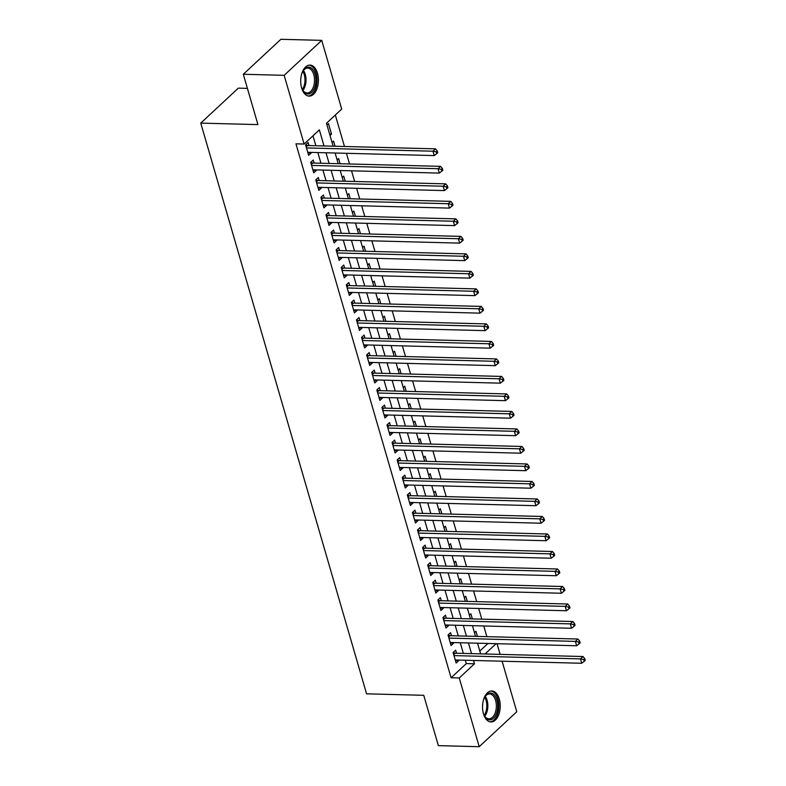 <?xml version="1.0" encoding="UTF-8"?>
<svg xmlns="http://www.w3.org/2000/svg" width="786" height="786" viewBox="0 0 786 786"><rect width="100%" height="100%" fill="white"/><g stroke="black" fill="none" stroke-linecap="round" stroke-linejoin="round"><path stroke-width="1.18" d="M483.469 713.826A15.524 8.852 -88.5 0 1 491.79 690.943A15.524 8.852 -88.5 0 1 499.307 699.088A15.524 8.852 -88.5 0 1 490.985 721.97A15.524 8.852 -88.5 0 1 483.469 713.826M301.637 87.973A15.524 8.852 -88.5 0 1 309.969 65.091A15.524 8.852 -88.5 0 1 317.485 73.236A15.524 8.852 -88.5 0 1 309.163 96.118A15.524 8.852 -88.5 0 1 301.637 87.973M247.413 88.376L238.325 88.14L200.754 123.117L366.561 693.822L423.742 695.305L438.362 745.639L479.214 746.7L459.25 677.984L474.489 663.806L473.506 660.456M200.754 123.117L257.936 124.601L243.316 74.267L280.887 39.3L321.739 40.361L341.704 109.077L326.465 123.255L333.126 146.186M486.868 636.66L483.763 625.97M481.789 619.152L478.684 608.472M476.699 601.644L473.594 590.964M471.61 584.136L468.505 573.456M466.53 566.627L463.426 555.948M461.441 549.129L458.336 538.439M456.352 531.621L453.247 520.941M451.272 514.113L448.167 503.433M446.183 496.605L443.078 485.925M441.093 479.096L437.989 468.417M436.014 461.598L432.909 450.909M430.925 444.09L427.82 433.4M425.835 426.582L422.73 415.902M420.756 409.074L417.651 398.394M415.666 391.566L412.562 380.886M410.577 374.057L407.472 363.378M405.497 356.559L402.393 345.869M400.408 339.051L397.303 328.371M395.319 321.543L392.214 310.863M390.239 304.035L387.134 293.355M385.15 286.526L382.045 275.847M380.06 269.028L376.956 258.339M374.981 251.52L371.876 240.83M369.892 234.012L366.787 223.332M364.802 216.504L361.698 205.824M359.723 198.996L356.618 188.316M354.633 181.487L351.529 170.808M349.544 163.989L346.439 153.299M344.465 146.481L335.317 115.011M497.027 643.695L500.122 654.374M502.107 661.203L516.785 711.733L479.214 746.7M456.528 653.245L455.644 650.179L453.1 652.537L456.155 663.05L458.69 660.682L458.513 660.063M451.449 635.736L450.555 632.671L448.02 635.039L451.066 645.542L453.61 643.174L453.434 642.555M446.36 618.228L445.466 615.163L442.931 617.531L445.986 628.034L448.521 625.666L448.344 625.057M441.27 600.72L440.386 597.655L437.841 600.023L440.897 610.525L443.432 608.168L443.255 607.549M436.191 583.212L435.297 580.156L432.762 582.514L435.808 593.017L438.352 590.659L438.175 590.04M431.101 565.714L430.207 562.648L427.672 565.006L430.728 575.509L433.263 573.151L433.086 572.532M426.012 548.206L425.128 545.14L422.583 547.508L425.639 558.011L428.174 555.643L427.997 555.024M420.932 530.697L420.038 527.632L417.504 530L420.549 540.503L423.094 538.135L422.917 537.526M415.843 513.189L414.949 510.124L412.414 512.492L415.47 522.995L418.005 520.627L417.828 520.018M410.754 495.681L409.87 492.625L407.325 494.984L410.38 505.486L412.915 503.128L412.738 502.509M405.674 478.183L404.78 475.117L402.245 477.475L405.291 487.978L407.836 485.62L407.659 485.001M400.585 460.675L399.691 457.609L397.156 459.967L400.212 470.48L402.746 468.112L402.57 467.493M395.496 443.166L394.611 440.101L392.067 442.469L395.122 452.972L397.657 450.604L397.48 449.985M390.416 425.658L389.522 422.593L386.987 424.961L390.033 435.464L392.578 433.096L392.401 432.487M385.327 408.15L384.433 405.085L381.898 407.453L384.953 417.955L387.488 415.598L387.311 414.979M380.237 390.642L379.353 387.586L376.808 389.944L379.864 400.447L382.399 398.089L382.222 397.47M375.158 373.144L374.264 370.078L371.729 372.436L374.775 382.939L377.319 380.581L377.142 379.962M370.068 355.636L369.174 352.57L366.64 354.938L369.695 365.441L372.23 363.073L372.053 362.454M364.979 338.127L364.095 335.062L361.55 337.43L364.606 347.933L367.141 345.565L366.964 344.956M359.9 320.619L359.005 317.554L356.471 319.922L359.516 330.425L362.061 328.057L361.884 327.448M354.81 303.111L353.916 300.055L351.381 302.413L354.437 312.916L356.972 310.558L356.795 309.939M349.721 285.613L348.837 282.547L346.292 284.905L349.348 295.408L351.882 293.05L351.706 292.431M344.641 268.105L343.747 265.039L341.212 267.397L344.258 277.91L346.803 275.542L346.626 274.923M339.552 250.596L338.658 247.531L336.123 249.899L339.179 260.402L341.714 258.034L341.537 257.415M334.463 233.088L333.578 230.023L331.034 232.391L334.089 242.894L336.624 240.526L336.447 239.917M329.383 215.58L328.489 212.515L325.954 214.883L329 225.386L331.545 223.028L331.368 222.409M324.294 198.072L323.4 195.016L320.865 197.374L323.92 207.877L326.455 205.519L326.278 204.9M319.204 180.574L318.32 177.508L315.775 179.866L318.831 190.369L321.366 188.011L321.189 187.392M314.125 163.066L313.231 160L310.696 162.368L313.742 172.871L316.286 170.503L316.11 169.884M329.609 134.042L331.505 134.092L328.46 123.589L326.966 124.974M335.033 146.235L333.539 141.097L332.056 142.482M340.122 163.743L338.628 158.605L337.145 159.99M345.211 181.242L343.718 176.113L342.224 177.498M350.291 198.75L348.797 193.621L347.314 195.007M355.38 216.258L353.887 211.12L352.403 212.505M360.469 233.766L358.976 228.628L357.483 230.013M365.549 251.274L364.056 246.136L362.572 247.521M370.638 268.783L369.145 263.644L367.661 265.029M375.728 286.281L374.234 281.152L372.741 282.538M380.807 303.789L379.314 298.66L377.83 300.046M385.897 321.297L384.403 316.159L382.92 317.544M390.986 338.805L389.492 333.667L387.999 335.052M396.065 356.313L394.572 351.175L393.088 352.56M401.155 373.812L399.661 368.683L398.178 370.068M406.244 391.32L404.751 386.191L403.257 387.577M411.324 408.828L409.83 403.69L408.347 405.075M416.413 426.336L414.92 421.198L413.436 422.583M421.502 443.844L420.009 438.706L418.516 440.091M426.582 461.353L425.088 456.214L423.605 457.599M431.671 478.851L430.178 473.722L428.694 475.108M436.761 496.359L435.267 491.23L433.774 492.616M441.84 513.867L440.347 508.729L438.863 510.114M446.929 531.375L445.436 526.237L443.952 527.622M452.019 548.883L450.525 543.745L449.032 545.13M457.098 566.382L455.605 561.253L454.121 562.638M462.188 583.89L460.694 578.761L459.211 580.147M467.277 601.398L465.784 596.26L464.29 597.645M472.357 618.906L470.863 613.768L469.38 615.153M479.804 651.044L487.959 643.459M330.022 135.477L331.505 134.092M474.469 632.661L475.952 631.276L477.446 636.414M324.029 145.95L319.362 129.867L304.123 144.044L295.958 143.828L451.085 677.778L466.314 663.6L465.341 660.24M463.357 653.421L460.252 642.742M458.267 635.913L455.163 625.234M453.188 618.405L450.083 607.725M448.099 600.897L444.994 590.217M443.009 583.399L439.905 572.709M437.93 565.891L434.825 555.201M432.84 548.382L429.736 537.703M427.751 530.874L424.646 520.194M422.671 513.366L419.567 502.686M417.582 495.858L414.477 485.178M412.493 478.36L409.388 467.67M407.413 460.851L404.309 450.172M402.324 443.343L399.219 432.664M397.235 425.835L394.14 415.155M392.155 408.327L389.05 397.647M387.066 390.829L383.961 380.139M381.976 373.321L378.881 362.631M376.897 355.812L373.792 345.133M371.807 338.304L368.703 327.624M366.718 320.796L363.623 310.116M361.639 303.288L358.534 292.608M356.549 285.79L353.445 275.1M351.46 268.281L348.365 257.602M346.38 250.773L343.276 240.094M341.291 233.265L338.186 222.585M336.202 215.757L333.107 205.077M331.122 198.259L328.017 187.569M326.033 180.751L322.928 170.061M320.943 163.242L317.849 152.563M315.864 145.734L312.975 135.811M309.036 145.557L308.141 142.492L305.607 144.86L308.662 155.363L311.197 152.995L311.02 152.386M243.316 74.267L284.159 75.328L321.739 40.361M451.085 677.778L459.25 677.984M304.123 144.044L284.159 75.328M471.531 653.628L468.427 642.948M466.442 636.129L463.337 625.44M461.353 618.621L458.248 607.942M456.273 601.113L453.168 590.433M451.184 583.605L448.079 572.925M446.094 566.097L442.99 555.417M441.015 548.599L437.91 537.909M435.925 531.09L432.821 520.401M430.836 513.582L427.731 502.902M425.757 496.074L422.652 485.394M420.667 478.566L417.562 467.886M415.578 461.058L412.473 450.378M410.498 443.559L407.394 432.87M405.409 426.051L402.304 415.372M400.32 408.543L397.215 397.863M395.24 391.035L392.135 380.355M390.151 373.527L387.046 362.847M385.061 356.029L381.957 345.339M379.982 338.52L376.877 327.831M374.893 321.012L371.788 310.332M369.803 303.504L366.698 292.824M364.724 285.996L361.619 275.316M359.634 268.488L356.53 257.808M354.545 250.989L351.44 240.3M349.465 233.481L346.361 222.802M344.376 215.973L341.271 205.293M339.287 198.465L336.182 187.785M334.207 180.957L331.103 170.277M329.118 163.459L326.013 152.769M485.041 653.981L496.123 643.675M335.111 153.005L338.216 163.694M340.2 170.513L343.305 181.193M345.29 188.021L348.385 198.701M350.369 205.529L353.474 216.209M355.459 223.037L358.563 233.717M360.548 240.536L363.643 251.225M365.628 258.044L368.732 268.733M370.717 275.552L373.822 286.232M375.806 293.06L378.901 303.74M380.886 310.568L383.99 321.248M385.975 328.076L389.08 338.756M391.064 345.575L394.159 356.264M396.144 363.083L399.249 373.763M401.233 380.591L404.338 391.271M406.323 398.099L409.418 408.779M411.402 415.607L414.507 426.287M416.492 433.106L419.596 443.795M421.581 450.614L424.676 461.303M426.66 468.122L429.765 478.802M431.75 485.63L434.855 496.31M436.839 503.138L439.934 513.818M441.919 520.646L445.023 531.326M447.008 538.145L450.113 548.834M452.097 555.653L455.192 566.333M457.177 573.161L460.282 583.841M462.266 590.669L465.371 601.349M467.356 608.177L470.45 618.857M472.435 625.676L475.54 636.365M477.524 643.184L480.629 653.873M466.314 663.6L474.489 663.806M307.945 152.916L311.197 152.995M313.034 170.424L316.286 170.503M318.124 187.923L321.366 188.011M323.203 205.431L326.455 205.519M328.293 222.939L331.545 223.028M333.382 240.447L336.624 240.526M338.461 257.955L341.714 258.034M343.551 275.454L346.803 275.542M348.64 292.962L351.882 293.05M353.72 310.47L356.972 310.558M358.809 327.978L362.061 328.057M363.898 345.486L367.141 345.565M368.978 362.994L372.23 363.073M374.067 380.493L377.319 380.581M379.157 398.001L382.399 398.089M384.236 415.509L387.488 415.598M389.325 433.017L392.578 433.096M394.415 450.525L397.657 450.604M399.494 468.024L402.746 468.112M404.584 485.532L407.836 485.62M409.673 503.04L412.915 503.128M414.753 520.548L418.005 520.627M419.842 538.056L423.094 538.135M424.931 555.564L428.174 555.643M430.011 573.063L433.263 573.151M435.1 590.571L438.352 590.659M440.189 608.079L443.432 608.168M445.269 625.587L448.521 625.666M450.358 643.095L453.61 643.174M455.448 660.594L458.69 660.682M306.501 147.925L432.958 151.207L434.236 155.589L307.768 152.297M305.666 144.801L307.08 145.381A1.994 1.425 -132.9 0 0 307.729 145.528L435.503 148.849L432.958 151.207L436.23 151.865L436.741 153.624L437.753 152.671L437.242 150.922L436.23 151.865M437.242 150.922L435.503 148.849M434.236 155.589L436.741 153.624M301.539 74.454A13.431 7.663 -88.5 0 1 303.19 70.769A13.431 7.663 -88.5 0 1 315.107 74.189A13.431 7.663 -88.5 0 1 312.651 91.333A13.431 7.663 -88.5 0 1 302.689 90.095A13.431 7.663 -88.5 0 1 301.402 86.951A13.431 7.663 -88.5 0 1 301.235 86.332M302.482 89.712A12.438 7.094 91.5 0 0 307.12 92.984A12.438 7.094 91.5 0 0 313.781 74.641A12.438 7.094 91.5 0 0 307.758 68.117A12.438 7.094 91.5 0 0 302.964 71.133M308.122 95.99A15.425 8.793 91.5 0 0 316.129 73.245A15.425 8.793 91.5 0 0 308.927 65.169M483.37 700.306A13.431 7.663 -88.5 0 1 483.685 699.383A13.431 7.663 -88.5 0 1 485.011 696.622A13.431 7.663 -88.5 0 1 495.111 696.023A13.431 7.663 -88.5 0 1 496.487 713.472A13.431 7.663 -88.5 0 1 484.51 715.948A13.431 7.663 -88.5 0 1 483.056 712.185M484.314 715.565A12.438 7.094 91.5 0 0 488.941 718.836A12.438 7.094 91.5 0 0 495.19 712.922A12.438 7.094 91.5 0 0 495.593 700.424A12.438 7.094 91.5 0 0 489.59 693.969A12.438 7.094 91.5 0 0 484.795 696.986M489.953 721.843A15.425 8.793 91.5 0 0 497.43 714.513A15.425 8.793 91.5 0 0 490.749 691.022M311.58 165.424L438.048 168.715L439.325 173.097L312.857 169.805M310.745 162.309L312.17 162.889A1.994 1.425 -132.9 0 0 312.818 163.026L440.592 166.357L438.048 168.715L441.319 169.373L441.82 171.122L442.842 170.179L442.331 168.43L441.319 169.373M442.331 168.43L440.592 166.357M439.325 173.097L441.82 171.122M316.67 182.932L443.137 186.223L444.404 190.595L317.937 187.314M315.834 179.817L317.259 180.397A1.994 1.425 -132.9 0 0 317.898 180.534L445.672 183.855L443.137 186.223L446.399 186.881L446.91 188.63L447.922 187.687L447.421 185.938L446.399 186.881M447.421 185.938L445.672 183.855M444.404 190.595L446.91 188.63M321.759 200.44L448.216 203.731L449.494 208.103L323.026 204.812M320.924 197.325L322.339 197.905A1.994 1.425 -132.9 0 0 322.987 198.043L450.761 201.363L448.216 203.731L451.488 204.389L451.999 206.138L453.011 205.195L452.5 203.446L451.488 204.389M452.5 203.446L450.761 201.363M449.494 208.103L451.999 206.138M326.838 217.948L453.306 221.239L454.583 225.611L328.116 222.32M326.003 214.833L327.428 215.403A1.994 1.425 -132.9 0 0 328.076 215.551L455.841 218.872L453.306 221.239L456.578 221.898L457.079 223.646L458.1 222.703L457.59 220.945L456.578 221.898M457.59 220.945L455.841 218.872M454.583 225.611L457.079 223.646M331.928 235.456L458.395 238.738L459.663 243.12L333.195 239.828M331.093 232.332L332.517 232.911A1.994 1.425 -132.9 0 0 333.156 233.059L460.93 236.38L458.395 238.738L461.657 239.396L462.168 241.155L463.18 240.202L462.679 238.453L461.657 239.396M462.679 238.453L460.93 236.38M459.663 243.12L462.168 241.155M337.017 252.954L463.475 256.246L464.752 260.628L338.285 257.336M336.182 249.84L337.597 250.42A1.994 1.425 -132.9 0 0 338.245 250.557L466.019 253.888L463.475 256.246L466.746 256.904L467.257 258.653L468.269 257.71L467.758 255.961L466.746 256.904M467.758 255.961L466.019 253.888M464.752 260.628L467.257 258.653M342.097 270.463L468.564 273.754L469.832 278.126L343.374 274.845M341.262 267.348L342.686 267.928A1.994 1.425 -132.9 0 0 343.335 268.065L471.099 271.386L468.564 273.754L471.836 274.412L472.337 276.161L473.359 275.218L472.848 273.469L471.836 274.412M472.848 273.469L471.099 271.386M469.832 278.126L472.337 276.161M347.186 287.971L473.653 291.262L474.921 295.634L348.453 292.353M346.351 284.856L347.776 285.436A1.994 1.425 -132.9 0 0 348.414 285.573L476.188 288.894L473.653 291.262L476.915 291.92L477.426 293.669L478.438 292.726L477.937 290.977L476.915 291.92M477.937 290.977L476.188 288.894M474.921 295.634L477.426 293.669M352.275 305.479L478.733 308.77L480.01 313.142L353.543 309.851M351.44 302.364L352.855 302.934A1.994 1.425 -132.9 0 0 353.504 303.082L481.278 306.402L478.733 308.77L482.005 309.429L482.516 311.177L483.528 310.234L483.017 308.485L482.005 309.429M483.017 308.485L481.278 306.402M480.01 313.142L482.516 311.177M357.355 322.987L483.822 326.269L485.09 330.651L358.632 327.359M356.52 319.873L357.944 320.442A1.994 1.425 -132.9 0 0 358.593 320.59L486.357 323.911L483.822 326.269L487.094 326.937L487.595 328.686L488.617 327.742L488.106 325.984L487.094 326.937M488.106 325.984L486.357 323.911M485.09 330.651L487.595 328.686M362.444 340.495L488.912 343.777L490.179 348.159L363.712 344.867M361.609 337.371L363.034 337.951A1.994 1.425 -132.9 0 0 363.672 338.098L491.447 341.419L488.912 343.777L492.174 344.435L492.684 346.194L493.696 345.241L493.195 343.492L492.174 344.435M493.195 343.492L491.447 341.419M490.179 348.159L492.684 346.194M367.534 357.994L493.991 361.285L495.268 365.667L368.801 362.375M366.698 354.879L368.113 355.459A1.994 1.425 -132.9 0 0 368.762 355.596L496.536 358.927L493.991 361.285L497.263 361.943L497.774 363.692L498.786 362.749L498.275 361L497.263 361.943M498.275 361L496.536 358.927M495.268 365.667L497.774 363.692M372.613 375.502L499.081 378.793L500.348 383.165L373.89 379.884M371.778 372.387L373.203 372.967A1.994 1.425 -132.9 0 0 373.851 373.104L501.615 376.425L499.081 378.793L502.352 379.451L502.853 381.2L503.875 380.257L503.364 378.508L502.352 379.451M503.364 378.508L501.615 376.425M500.348 383.165L502.853 381.2M377.702 393.01L504.17 396.301L505.437 400.673L378.97 397.382M376.867 389.895L378.292 390.475A1.994 1.425 -132.9 0 0 378.931 390.613L506.705 393.933L504.17 396.301L507.432 396.959L507.943 398.708L508.955 397.765L508.454 396.016L507.432 396.959M508.454 396.016L506.705 393.933M505.437 400.673L507.943 398.708M382.792 410.518L509.249 413.809L510.527 418.181L384.059 414.89M381.957 407.403L383.372 407.973A1.994 1.425 -132.9 0 0 384.02 408.121L511.794 411.442L509.249 413.809L512.521 414.468L513.032 416.216L514.044 415.273L513.533 413.515L512.521 414.468M513.533 413.515L511.794 411.442M510.527 418.181L513.032 416.216M387.871 428.026L514.339 431.308L515.606 435.69L389.149 432.398M387.036 424.902L388.461 425.481A1.994 1.425 -132.9 0 0 389.109 425.629L516.874 428.95L514.339 431.308L517.61 431.966L518.112 433.725L519.133 432.772L518.622 431.023L517.61 431.966M518.622 431.023L516.874 428.95M515.606 435.69L518.112 433.725M392.961 445.524L519.428 448.816L520.696 453.198L394.228 449.906M392.126 442.41L393.55 442.99A1.994 1.425 -132.9 0 0 394.189 443.127L521.963 446.458L519.428 448.816L522.69 449.474L523.201 451.223L524.213 450.28L523.712 448.531L522.69 449.474M523.712 448.531L521.963 446.458M520.696 453.198L523.201 451.223M398.05 463.033L524.508 466.324L525.785 470.696L399.317 467.415M397.215 459.918L398.63 460.498A1.994 1.425 -132.9 0 0 399.278 460.635L527.052 463.956L524.508 466.324L527.779 466.982L528.29 468.731L529.302 467.788L528.791 466.039L527.779 466.982M528.791 466.039L527.052 463.956M525.785 470.696L528.29 468.731M403.13 480.541L529.597 483.832L530.864 488.204L404.407 484.923M402.294 477.426L403.719 478.006A1.994 1.425 -132.9 0 0 404.368 478.143L532.132 481.464L529.597 483.832L532.869 484.49L533.37 486.239L534.392 485.296L533.881 483.547L532.869 484.49M533.881 483.547L532.132 481.464M530.864 488.204L533.37 486.239M408.219 498.049L534.686 501.34L535.954 505.712L409.486 502.421M407.384 494.934L408.808 495.504A1.994 1.425 -132.9 0 0 409.447 495.652L537.221 498.972L534.686 501.34L537.948 501.999L538.459 503.747L539.471 502.804L538.97 501.055L537.948 501.999M538.97 501.055L537.221 498.972M535.954 505.712L538.459 503.747M413.308 515.557L539.766 518.839L541.043 523.221L414.576 519.929M412.473 512.443L413.888 513.012A1.994 1.425 -132.9 0 0 414.536 513.16L542.311 516.481L539.766 518.839L543.038 519.507L543.548 521.256L544.56 520.312L544.05 518.554L543.038 519.507M544.05 518.554L542.311 516.481M541.043 523.221L543.548 521.256M418.388 533.065L544.855 536.347L546.123 540.729L419.665 537.437M417.553 529.941L418.977 530.521A1.994 1.425 -132.9 0 0 419.626 530.668L547.39 533.989L544.855 536.347L548.127 537.005L548.628 538.764L549.65 537.811L549.139 536.062L548.127 537.005M549.139 536.062L547.39 533.989M546.123 540.729L548.628 538.764M423.477 550.564L549.945 553.855L551.212 558.237L424.745 554.945M422.642 547.449L424.067 548.029A1.994 1.425 -132.9 0 0 424.705 548.166L552.479 551.497L549.945 553.855L553.206 554.513L553.717 556.262L554.729 555.319L554.228 553.57L553.206 554.513M554.228 553.57L552.479 551.497M551.212 558.237L553.717 556.262M428.567 568.072L555.024 571.363L556.301 575.735L429.834 572.454M427.731 564.957L429.146 565.537A1.994 1.425 -132.9 0 0 429.795 565.674L557.569 568.995L555.024 571.363L558.296 572.021L558.807 573.77L559.819 572.827L559.308 571.078L558.296 572.021M559.308 571.078L557.569 568.995M556.301 575.735L558.807 573.77M433.646 585.58L560.113 588.871L561.381 593.243L434.923 589.952M432.811 582.465L434.236 583.045A1.994 1.425 -132.9 0 0 434.884 583.183L562.648 586.503L560.113 588.871L563.385 589.529L563.886 591.278L564.908 590.335L564.397 588.586L563.385 589.529M564.397 588.586L562.648 586.503M561.381 593.243L563.886 591.278M438.735 603.088L565.203 606.379L566.47 610.751L440.003 607.46M437.9 599.973L439.325 600.543A1.994 1.425 -132.9 0 0 439.964 600.691L567.738 604.012L565.203 606.379L568.465 607.038L568.976 608.786L569.988 607.843L569.486 606.085L568.465 607.038M569.486 606.085L567.738 604.012M566.47 610.751L568.976 608.786M443.825 620.596L570.282 623.878L571.56 628.26L445.092 624.968M442.99 617.472L444.404 618.051A1.994 1.425 -132.9 0 0 445.053 618.199L572.827 621.52L570.282 623.878L573.554 624.536L574.065 626.295L575.077 625.342L574.566 623.593L573.554 624.536M574.566 623.593L572.827 621.52M571.56 628.26L574.065 626.295M448.904 638.094L575.372 641.386L576.639 645.768L450.182 642.476M448.069 634.98L449.494 635.56A1.994 1.425 -132.9 0 0 450.142 635.697L577.907 639.028L575.372 641.386L578.643 642.044L579.144 643.793L580.166 642.85L579.655 641.101L578.643 642.044M579.655 641.101L577.907 639.028M576.639 645.768L579.144 643.793M453.994 655.603L580.461 658.894L581.728 663.266L455.261 659.985M453.158 652.488L454.583 653.068A1.994 1.425 -132.9 0 0 455.222 653.205L582.996 656.526L580.461 658.894L583.723 659.552L584.234 661.301L585.246 660.358L584.745 658.609L583.723 659.552M584.745 658.609L582.996 656.526M581.728 663.266L584.234 661.301M306.039 146.353L307.08 145.381M306.216 146.933L307.729 145.528M303.445 70.494A12.438 7.094 -88.5 0 1 305.273 74.424A12.438 7.094 -88.5 0 1 302.924 90.38M302.374 89.506A12.026 6.858 91.5 0 0 304.261 74.591A12.026 6.858 91.5 0 0 302.846 71.339M485.267 696.347A12.438 7.094 -88.5 0 1 486.681 712.706A12.438 7.094 -88.5 0 1 484.746 716.233M484.205 715.358A12.026 6.858 91.5 0 0 485.679 712.47A12.026 6.858 91.5 0 0 484.677 697.192M311.128 163.861L312.17 162.889M311.295 164.441L312.818 163.026M316.218 181.36L317.259 180.397M316.385 181.949L317.898 180.534M321.297 198.868L322.339 197.905M321.474 199.457L322.987 198.043M326.387 216.376L327.428 215.403M326.554 216.965L328.076 215.551M331.476 233.884L332.517 232.911M331.643 234.464L333.156 233.059M336.555 251.392L337.597 250.42M336.732 251.972L338.245 250.557M341.645 268.891L342.686 267.928M341.812 269.48L343.335 268.065M346.734 286.399L347.776 285.436M346.901 286.988L348.414 285.573M351.814 303.907L352.855 302.934M351.99 304.496L353.504 303.082M356.903 321.415L357.944 320.442M357.07 322.005L358.593 320.59M361.992 338.923L363.034 337.951M362.159 339.503L363.672 338.098M367.072 356.431L368.113 355.459M367.249 357.011L368.762 355.596M372.161 373.93L373.203 372.967M372.328 374.519L373.851 373.104M377.251 391.438L378.292 390.475M377.418 392.027L378.931 390.613M382.33 408.946L383.372 407.973M382.507 409.535L384.02 408.121M387.419 426.454L388.461 425.481M387.586 427.034L389.109 425.629M392.509 443.962L393.55 442.99M392.676 444.542L394.189 443.127M397.588 461.461L398.63 460.498M397.765 462.05L399.278 460.635M402.678 478.969L403.719 478.006M402.845 479.558L404.368 478.143M407.767 496.477L408.808 495.504M407.934 497.066L409.447 495.652M412.846 513.985L413.888 513.012M413.023 514.575L414.536 513.16M417.936 531.493L418.977 530.521M418.103 532.073L419.626 530.668M423.025 549.001L424.067 548.029M423.192 549.581L424.705 548.166M428.105 566.5L429.146 565.537M428.282 567.089L429.795 565.674M433.194 584.008L434.236 583.045M433.361 584.597L434.884 583.183M438.283 601.516L439.325 600.543M438.45 602.105L439.964 600.691M443.363 619.024L444.404 618.051M443.54 619.604L445.053 618.199M448.452 636.532L449.494 635.56M448.619 637.112L450.142 635.697M453.542 654.031L454.583 653.068M453.709 654.62L455.222 653.205"/></g></svg>
